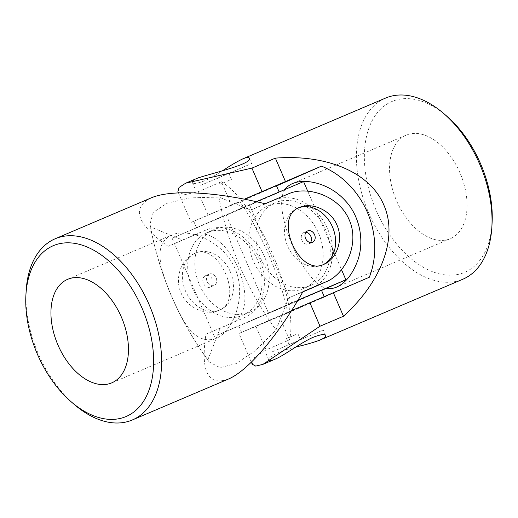 <?xml version="1.0" encoding="UTF-8"?>
<svg xmlns="http://www.w3.org/2000/svg" width="518" height="518" viewBox="0 0 518 518"><rect width="100%" height="100%" fill="white"/><g stroke="black" fill="none" stroke-linecap="round" stroke-linejoin="round"><path stroke-width="0.39" stroke-dasharray="2.59 1.94" d="M230.361 271.853A30.95 24.385 66.3 0 0 195.681 252.978A30.95 24.385 66.3 0 0 195.487 253.062A30.95 24.385 66.3 0 0 185.586 291.2A30.95 24.385 66.3 0 0 220.351 309.745A30.95 24.385 66.3 0 0 230.361 271.853M210.366 287.089A6.19 4.876 66.3 0 0 210.405 287.076A6.19 4.876 66.3 0 0 212.399 279.467A6.19 4.876 66.3 0 0 205.471 275.718A6.19 4.876 66.3 0 0 205.432 275.738A6.19 4.876 66.3 0 0 203.444 283.34A6.19 4.876 66.3 0 0 210.366 287.089M302.991 291.628L288.565 297.96L302.855 291.874M228.224 379.131C207.873 386.344 200.44 371.367 205.931 334.207L229.39 324.216C267.664 311.299 227.331 217.851 191.55 236.357L168.091 246.348C136.959 224.262 131.164 208.178 150.693 198.09L151.068 197.934M312.315 287.84A47.831 37.691 66.3 0 0 327.7 229.085A47.831 37.691 66.3 0 0 274.184 200.11L250.731 210.101L218.868 197.067L189.989 197.895L167.074 203.224L153.173 212.445L149.961 224.346L150.654 226.988L182.517 240.022L205.976 230.031A47.831 37.691 -113.7 0 1 259.492 259.006A47.831 37.691 -113.7 0 1 244.107 317.761A47.831 37.691 -113.7 0 1 243.816 317.89L205.931 334.207M220.357 327.875L207.854 359.803L209.214 361.985L219.904 367.618L236.033 363.655L255.581 350.485L276.068 329.882L288.565 297.96M74.275 404.467A98.472 60.625 66.9 0 1 26.114 291.362M194.049 253.697C219.075 240.961 245.072 301.029 218.725 310.463C206.863 316.032 187.335 308.456 181.041 292.916C174.158 277.855 181.799 258.702 193.861 253.775L194.049 253.697M182.517 240.022L168.091 246.348M265.158 203.775L250.731 210.101M218.868 197.067A258.942 204.047 66.3 0 0 276.068 329.882M150.654 226.988A258.942 204.047 66.3 0 0 207.854 359.803M160.204 259.563C158.897 247.429 162.736 239.238 171.723 235.004C188.015 227.7 221.736 240.261 234.35 266.997C247.895 295.228 233.145 331.682 215.812 338.552C202.939 342.799 191.654 335.826 181.954 317.631C172.364 299.935 161.979 275.984 160.204 259.563M298.472 207.912A30.95 24.385 66.3 0 0 297.649 208.255A30.95 24.385 66.3 0 0 287.691 246.27A30.95 24.385 66.3 0 0 322.319 265.022A30.95 24.385 66.3 0 0 322.513 264.938A30.95 24.385 66.3 0 0 323.316 264.562M209.201 274.087A6.19 4.876 -113.7 0 1 216.129 277.836A6.19 4.876 -113.7 0 1 214.135 285.437A6.19 4.876 -113.7 0 1 207.181 281.727A6.19 4.876 -113.7 0 1 209.162 274.1A6.19 4.876 -113.7 0 1 209.201 274.087M310.476 242.566A6.19 4.876 -113.7 0 1 308.838 243.9A6.19 4.876 -113.7 0 1 301.884 240.19A6.19 4.876 -113.7 0 1 303.865 232.563A6.19 4.876 -113.7 0 1 303.904 232.543A6.19 4.876 -113.7 0 1 305.957 232.258M303.58 181.572L249.644 205.232L172.131 238.235L256.313 201.696M270.493 196.005L196.51 227.713L270.493 196.005M249.644 205.232L291.932 303.418L214.42 336.428L298.012 300.142M172.131 238.235L214.42 336.428M249.838 312.173A45.014 35.47 66.3 0 0 250.116 312.056A45.014 35.47 66.3 0 0 264.517 256.578A45.014 35.47 66.3 0 0 213.953 229.603A45.014 35.47 66.3 0 0 199.469 284.9A45.014 35.47 66.3 0 0 249.838 312.173M226.068 214.581L268.356 312.768M307.718 191.181L341.517 269.658M268.162 205.827A45.014 35.47 -113.7 0 1 318.531 233.1A45.014 35.47 -113.7 0 1 304.047 288.396A45.014 35.47 -113.7 0 1 303.775 288.513A45.014 35.47 -113.7 0 1 253.406 261.247A45.014 35.47 -113.7 0 1 267.884 205.944A45.014 35.47 -113.7 0 1 268.162 205.827M276.418 185.638L191.142 222.364L178.445 192.877M321.49 290.287L246.542 322.72L297.992 300.181M315.566 300.66L241.582 332.362L315.566 300.66M321.548 290.43L291.932 303.418M242.702 315.307A45.014 35.47 66.3 0 0 242.974 315.184A45.014 35.47 66.3 0 0 257.381 259.712A45.014 35.47 66.3 0 0 206.811 232.737A45.014 35.47 66.3 0 0 192.333 288.034A45.014 35.47 66.3 0 0 242.702 315.307M310.91 285.386A45.014 35.47 66.3 0 0 311.188 285.263A45.014 35.47 66.3 0 0 325.589 229.791A45.014 35.47 66.3 0 0 275.026 202.816A45.014 35.47 66.3 0 0 260.541 258.113A45.014 35.47 66.3 0 0 310.91 285.386M272.397 351.761L323.258 329.966L272.397 351.761M291.343 343.738L300.518 339.756L291.343 343.738M446.691 116.09A92.845 57.161 -113.1 0 0 365.87 139.543A92.845 57.161 -113.1 0 0 419.185 264.743A92.845 57.161 -113.1 0 0 492.1 222.727M460.036 172.986A56.268 34.641 -113.1 0 0 406.261 135.133A56.268 34.641 -113.1 0 0 396.432 200.479A56.268 34.641 -113.1 0 0 450.356 238.675A56.268 34.641 -113.1 0 0 466.239 215.119A56.268 34.641 -113.1 0 0 460.036 172.986M291.582 310.56L238.999 333.475L287.801 313.001C281.831 280.614 259.615 228.93 239.944 201.891L231.565 205.283L221.445 181.786L197.986 191.77L184.402 194.729L177.901 191.615M231.565 205.283L191.142 222.364M221.445 181.786C257.368 203.309 299.009 299.993 289.536 339.892L266.077 349.883L254.526 357.556L252.24 364.219M279.416 316.394L289.536 339.892M385.645 98.044A98.472 60.625 -113.1 0 0 368.447 212.393A98.472 60.625 -113.1 0 0 462.807 279.241M197.986 177.952C193.803 179.824 191.925 181.339 192.359 182.511C193.266 184.143 197.332 183.573 204.578 180.795C210.023 178.36 215.902 175.084 222.209 170.966M275.149 359.155C271.374 360.683 269.256 360.955 268.79 359.971C267.21 357.517 279.739 350.595 295.791 347.034M276.541 185.93A258.942 1.353 -23.3 0 1 239.944 201.891M369.334 277.24A258.942 1.353 -23.3 0 1 287.801 313.001M285.042 189.465C271.069 208.482 303.451 283.696 326.528 288.248M200.725 185.347L251.593 163.552L200.725 185.347M295.707 334.602L286.532 338.584L295.707 334.602M229.273 180.335L220.098 184.317L229.273 180.335M219.677 177.324L228.852 173.349L219.677 177.324M288.61 193.784L274.184 200.11M205.976 230.031L191.55 236.357M197.986 191.77L208.106 215.274M255.957 326.385L266.077 349.883M209.214 361.985C178.911 320.623 159.162 274.741 149.961 224.346M111.739 382.867L215.812 338.552M67.644 279.325L171.723 235.004M299.274 207.537L297.649 208.255M324.139 264.225L322.513 264.938M218.725 310.463L220.351 309.745M193.861 253.775L195.487 253.062M210.405 287.076L214.135 285.437M205.432 275.738L209.162 274.1M308.838 243.9L312.568 242.262M303.865 232.563L307.595 230.924M193.732 221.251L196.51 227.713M238.798 325.9L241.582 332.362M275.026 202.816L267.884 205.944M311.188 285.263L304.047 288.396M213.953 229.603L206.811 232.737M250.116 312.056L242.974 315.184M251.359 362.179L238.999 333.475M406.261 135.133L292.541 183.56M450.356 238.675L336.629 287.101M192.359 182.511L194.742 188.034M249.21 158.029L251.593 163.552M325.628 335.47L323.258 329.966M268.79 359.971L266.407 354.448M300.518 339.756L297.902 333.683M289.148 344.651L286.532 338.584M231.468 179.416L228.852 173.349M220.098 184.317L217.482 178.244"/><path stroke-width="0.78" d="M52.972 245.823A92.845 57.161 66.9 0 1 152.823 347.656A92.845 57.161 66.9 0 1 71.309 401.91A92.845 57.161 66.9 0 1 25.9 295.273A92.845 57.161 66.9 0 1 52.972 245.823M67.437 279.416A56.268 34.641 66.9 0 1 67.644 279.325A56.268 34.641 66.9 0 1 121.568 317.521A56.268 34.641 66.9 0 1 111.739 382.867A56.268 34.641 66.9 0 1 69.328 364.284A56.268 34.641 66.9 0 1 51.321 305.931A56.268 34.641 66.9 0 1 67.437 279.416M25.9 295.273L26.114 291.362A98.472 60.625 66.9 0 1 54.824 238.921A98.472 60.625 66.9 0 1 55.193 238.759A98.472 60.625 66.9 0 1 149.553 305.607A98.472 60.625 66.9 0 1 132.355 419.956L228.224 379.131C247.889 371.017 277.616 336.227 302.991 291.628L326.748 281.514L312.315 287.84A47.831 37.691 66.3 0 1 312.024 287.969L302.855 291.874M312.024 287.969L326.45 281.643C345.402 273.912 359.952 243.589 349.229 219.943C339.361 195.752 307.407 185.483 288.61 193.784L265.158 203.775C215.909 191.628 170.733 189.31 151.068 197.934L55.193 238.759M132.355 419.956A98.472 60.625 66.9 0 1 74.275 404.467L71.309 401.91M323.951 264.303C298.925 277.039 272.928 216.971 299.274 207.537C311.137 201.968 330.665 209.544 336.959 225.084C343.842 240.145 336.201 259.298 324.139 264.225L323.951 264.303M323.316 264.562A30.95 24.385 66.3 0 0 332.517 227.039A30.95 24.385 66.3 0 0 298.472 207.912M305.957 232.258A6.19 4.876 -113.7 0 1 310.819 236.273A6.19 4.876 -113.7 0 1 310.476 242.566M312.529 242.282A6.19 4.876 66.3 0 0 312.568 242.262A6.19 4.876 66.3 0 0 314.555 234.66A6.19 4.876 66.3 0 0 307.634 230.911A6.19 4.876 66.3 0 0 307.595 230.924A6.19 4.876 66.3 0 0 305.601 238.533A6.19 4.876 66.3 0 0 312.529 242.282M256.313 201.696L303.58 181.572L307.718 191.181M298.012 300.142L345.869 279.765L321.548 290.43M341.517 269.658L345.869 279.765M178.445 192.877L177.901 191.615L179.014 187.464L185.748 183.165L251.923 168.117L262.043 191.615L244.354 199.184L276.418 185.638L279.15 191.977M297.992 300.181L321.49 290.287L324.216 296.626M295.791 347.034C305.724 344.729 313.798 342.404 320.014 340.048L462.807 279.241A98.472 60.625 -113.1 0 0 491.886 226.638L492.1 222.727A92.845 57.161 -113.1 0 0 480.652 163.941A92.845 57.161 -113.1 0 0 446.691 116.09L443.725 113.533A98.472 60.625 -113.1 0 0 385.645 98.044L242.851 158.845C246.626 157.317 248.744 157.045 249.21 158.029C253.347 163.636 213.733 172.818 197.986 177.952L185.748 183.165M262.043 191.615L321.477 166.129C363.409 183.204 385.826 234.796 369.334 277.24L333.352 292.741L343.473 316.239C382.064 281.28 398.096 237.186 383.877 205.115C370.338 172.74 327.292 154.099 275.382 158.126L251.923 168.117M491.886 226.638A98.472 60.625 -113.1 0 0 479.746 164.29A98.472 60.625 -113.1 0 0 443.725 113.533M343.473 316.239L320.014 326.23L262.904 364.368L255.73 366.109L252.24 364.219L251.359 362.179M222.209 170.966C230.445 165.488 237.328 161.448 242.851 158.845M320.014 340.048C324.197 338.176 326.075 336.661 325.641 335.489C324.734 333.857 320.668 334.427 313.422 337.205C301.34 342.243 284.259 355.484 275.149 359.155L262.904 364.368M333.352 292.741L291.582 310.56M275.382 158.126L285.502 181.624M321.477 166.129A258.942 1.353 -23.3 0 1 276.541 185.93M326.528 288.248C329.83 288.94 333.197 288.558 336.629 287.101C345.415 283.061 352.331 274.521 357.355 261.48C364.698 242.366 360.418 216.349 344.897 200.311C329.726 183.599 305.672 177.862 292.541 183.56C289.342 184.926 286.842 186.894 285.042 189.465M309.894 302.726L320.014 326.23"/></g></svg>
